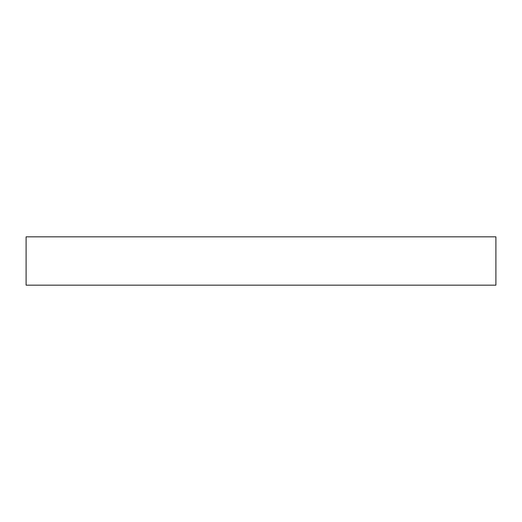 <?xml version="1.0" encoding="UTF-8"?>
<svg xmlns="http://www.w3.org/2000/svg" width="522" height="522" viewBox="0 0 522 522"><rect width="100%" height="100%" fill="white"/><g stroke="black" fill="none" stroke-linecap="round" stroke-linejoin="round"><path stroke-width="0.78" d="M261 236.838L495.9 236.838L495.9 285.162L26.1 285.162L26.1 236.838L261 236.838"/></g></svg>
